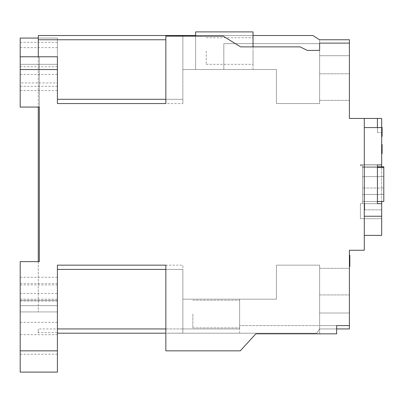 <?xml version="1.0" encoding="UTF-8"?>
<svg xmlns="http://www.w3.org/2000/svg" width="404" height="404" viewBox="0 0 404 404"><rect width="100%" height="100%" fill="white"/><g stroke="black" fill="none" stroke-linecap="round" stroke-linejoin="round"><path stroke-width="0.3" stroke-dasharray="2.02 1.52" d="M253.03 51.03L253.03 64.322L253.03 51.03M206.252 51.03L206.252 64.322L206.252 51.03M239.628 314.054L239.628 327.876L239.628 314.054M192.849 314.054L192.849 327.876L192.849 314.054M349.404 87.072L349.404 100.364L349.404 87.072M319.635 87.072L319.635 100.364L319.635 87.072M349.404 281.628L349.404 294.92L349.404 281.628M319.635 281.628L319.635 294.92L319.635 281.628M364.287 235.381L381.674 235.381L364.287 235.381L364.287 216.246L364.287 235.381L381.674 235.381L381.674 127.578L364.287 127.578L364.287 118.438L364.287 250.268L349.404 250.268L349.404 328.942L349.404 312.994L349.404 328.942L349.404 312.994L349.404 325.594L349.404 312.994L349.404 325.594L319.635 325.594L319.635 321.508L319.635 333.83L255.848 333.83L240.274 350.844L165.852 350.844L165.852 269.402L182.861 269.402L57.408 269.402L57.408 311.928L57.408 265.15L57.408 332.623L38.274 332.623L38.274 333.194L38.274 328.942L239.628 328.942L239.628 299.172L276.422 299.172L276.422 265.15L276.422 299.172L182.861 299.172L182.861 333.194L182.861 328.942L182.861 333.159L166.913 333.194L316.862 333.194L319.569 328.942L349.404 328.942L349.404 325.594L336.648 325.594L336.648 333.83L319.635 333.83L319.635 265.15L276.422 265.15L319.635 265.15L319.635 325.594L239.628 325.594L239.628 328.942L239.628 299.172L239.628 328.942L182.861 328.942L182.861 269.402L182.861 328.942L239.628 328.942L182.861 328.942L182.861 333.159L182.861 328.942L182.861 333.159L166.913 333.194L316.862 333.194L319.569 328.942L336.648 328.942M57.408 344.461L57.408 354.242L57.408 344.461M20.2 344.461L20.2 354.242L20.2 344.461M20.2 82.926L20.2 66.776L20.2 86.34L20.2 76.558L20.2 82.926L57.408 82.926L57.408 90.592L57.408 66.776L57.408 82.926M20.2 293.42L20.2 277.27L20.2 293.42L57.408 293.42L57.408 301.086L57.408 277.27L57.408 293.42M57.408 293.4L57.408 312.57L57.408 293.4M20.2 293.4L20.2 283.618L20.2 300.298L57.408 300.298L20.2 300.298L20.2 305.666L57.408 305.666L20.2 305.666L20.2 312.57L20.2 293.4M57.408 312.57L57.408 322.347L57.408 312.57M20.2 312.57L20.2 322.347L20.2 312.57M57.408 57.413L57.408 76.558L57.408 57.413M20.2 57.413L20.2 47.632L20.2 64.302L57.408 64.302L20.2 64.302L20.2 69.67L57.408 69.67L20.2 69.67L20.2 57.413M57.408 76.558L57.408 86.34L57.408 76.558M382.098 132.335L382.098 127.563L381.674 127.563L381.674 134.204L381.674 127.447L381.674 136.491L381.674 127.563L381.674 128.709L381.674 127.563L382.098 127.563L382.098 136.491L382.098 127.563L381.674 127.563L382.098 127.563L381.674 127.563L382.098 127.563L382.098 134.088L381.674 134.088L381.674 136.33L381.674 133.057L381.674 134.088L382.098 134.088L382.098 127.563L381.674 127.563L382.098 127.563L382.098 134.088L381.674 134.088L382.098 134.088L382.098 128.477L382.098 133.174L381.674 133.174L381.674 127.447L381.674 134.204L381.674 127.447L381.674 134.204L381.674 127.447L381.674 134.204L381.674 128.477L381.674 133.174L381.674 128.477L381.674 133.174L382.098 133.174L382.098 132.335L381.674 132.335M382.098 145.768L382.098 151.232L382.098 144.703L381.674 144.703L381.674 151.232L381.674 144.592L381.674 153.636L381.674 144.592L381.674 151.343L381.674 144.592L381.674 151.343L381.674 144.703L381.674 150.313L381.674 144.703L382.098 144.703L382.098 153.636L382.098 144.703L381.674 144.703L382.098 144.703L381.674 144.703L382.098 144.703L381.674 144.703L382.098 144.703L382.098 145.768L381.674 145.768M377.422 127.578L377.422 118.438L377.422 132.472L377.422 118.438L381.674 118.438L381.674 164.888L377.422 164.888L377.422 203.672L381.674 203.672L377.422 203.672L377.422 164.888L377.422 203.672L381.674 203.672L377.422 203.672L381.674 203.672L381.674 218.705L360.408 218.705L360.408 203.672L362.534 203.672L360.408 203.672L360.408 218.705L381.674 218.705L381.674 203.672L381.674 216.246L381.674 203.672L362.534 203.672L377.422 203.672L377.422 164.888L360.408 164.888L360.408 165.792L362.534 165.792L362.534 203.672L362.534 165.792L362.534 203.672L362.534 165.792L360.408 165.792L360.408 164.888L381.674 164.888L381.674 118.438L381.674 164.888L377.422 164.888L377.422 203.672L377.422 164.888L381.674 164.888L381.674 118.438L364.287 118.438L364.287 216.246L364.287 127.578L381.674 127.578L364.287 127.578M383.8 167.493L362.534 167.493L377.422 167.493L377.422 201.515L362.534 201.515L362.534 167.493L362.534 201.515L362.534 176.629L362.534 201.515L383.8 201.515L383.8 167.493L383.8 188.017L362.534 188.017L362.534 166.756L362.534 188.017L383.8 188.017L383.8 166.756L362.534 166.756L377.422 166.756M360.408 164.792L381.674 164.792L360.408 164.792L360.408 165.792L360.408 164.792M362.534 165.792L360.408 165.792L362.534 165.792M253.03 69.533L253.03 35.512L195.622 35.512L195.622 69.533L182.861 69.533L195.622 69.533L195.622 36.148L165.852 36.148L165.852 99.298L182.861 99.298L182.861 69.533L276.422 69.533L276.422 103.55L319.635 103.55L276.422 103.55L276.422 69.533L253.03 69.533L276.422 69.533L276.422 103.55L319.635 103.55L319.635 50.394L307.272 50.394L300.111 46.874L253.03 46.874L253.03 69.533M182.861 36.148L182.861 69.533L276.422 69.533L223.831 69.533L223.831 43.647L319.635 43.647L319.635 43.112L319.635 103.55L319.635 39.764L349.404 39.764L349.404 118.438L381.674 118.438L364.287 118.438M319.559 39.764L312.868 35.512L319.635 39.764L319.635 103.55L319.635 39.764L349.404 39.764L319.635 39.764L319.635 55.712L319.635 43.112L349.404 43.112L319.635 43.112L349.404 43.112L319.635 43.112L349.404 43.112L349.404 55.712L349.404 39.764L319.559 39.764L312.868 35.512L182.861 35.512L182.861 69.533L223.831 69.533L223.831 43.647L319.635 43.647L319.635 43.112L349.404 43.112L349.404 55.712L349.404 39.764L349.404 55.712L349.404 39.764L319.559 39.764L312.868 35.512L182.861 35.512L182.861 69.533L276.422 69.533L276.422 103.55L276.422 69.533L276.422 103.55L319.635 103.55L276.422 103.55L319.635 103.55L276.422 103.55L276.422 69.533L276.422 103.55L319.635 103.55L319.635 39.764L312.868 35.512L182.861 35.512L182.861 69.533L276.422 69.533L182.861 69.533L182.861 99.298L57.408 99.298L57.408 103.55L57.408 38.062L20.2 38.062L20.2 107.06L20.2 56.772L20.2 107.06L39.334 107.06L39.334 56.772L20.2 56.772M312.868 35.512L182.861 35.512L182.861 69.533L182.861 35.542L166.913 35.542L312.868 35.512M38.274 38.062L57.408 38.062L57.408 56.772L39.334 56.772L39.334 261.641L20.2 261.641L20.2 311.928L57.408 311.928L38.274 311.928L38.274 261.641L20.2 261.641L20.2 311.928L38.274 311.928L20.2 311.928L38.274 311.928L38.274 35.512L166.913 35.512M165.852 328.942L182.861 328.942L182.861 333.194L239.628 333.194L239.628 328.942L239.628 333.194L182.861 333.194L182.861 299.172L276.422 299.172L182.861 299.172L182.861 333.194L316.862 333.194L319.569 328.942L349.404 328.942L319.635 328.942L319.635 265.15L276.422 265.15L276.422 299.172L276.422 265.15L319.635 265.15L276.422 265.15L319.635 265.15L276.422 265.15L276.422 299.172L276.422 265.15L276.422 299.172L182.861 299.172L182.861 333.194L316.862 333.194L319.635 328.942L319.635 265.15L276.422 265.15L276.422 299.172L239.628 299.172L239.628 325.594L349.404 325.594M349.404 260.934L349.404 255.247L349.404 266.448L349.404 260.934L349.829 260.928L349.829 266.448L349.404 266.448L349.404 255.247L349.404 266.448M349.829 263.898L349.829 266.307L349.404 266.307L349.404 255.389L349.404 266.307L349.404 255.389L349.404 266.307L349.829 266.307L349.829 255.389L349.404 255.389L349.404 260.57L349.404 255.389L349.829 255.389L349.404 255.389L349.829 255.389L349.829 260.57L349.404 260.57L349.829 260.57L349.829 255.389L349.829 266.307L349.404 266.307L349.829 266.307L349.829 261.827L349.404 261.827L349.829 261.827L349.829 266.307L349.404 266.307L349.829 266.307L349.829 255.389L349.404 255.389L349.829 255.389L349.829 263.898L349.404 263.898M319.569 328.942L349.404 328.942L319.635 328.942L319.635 265.15L319.635 328.942L319.635 265.15L319.635 328.942L316.862 333.194L319.569 328.942M319.635 39.764L319.635 103.55L319.635 39.764L319.635 55.712L349.404 55.712L319.635 55.712L349.404 55.712L319.635 55.712L319.635 50.394M182.861 333.194L316.862 333.194L182.861 333.194M57.408 333.194L165.852 333.194M57.408 350.884L20.2 350.884L20.2 372.104L57.408 372.104L57.408 332.623M57.408 56.772L57.408 99.298L57.408 56.772L39.334 56.772L57.408 56.772M57.408 269.402L182.861 269.402L182.861 265.15L57.408 265.15L57.408 269.402L182.861 269.402L182.861 328.942L182.861 265.15M20.2 350.884L20.2 261.641L39.334 261.641L39.334 56.772L39.334 107.06L20.2 107.06L39.334 107.06M38.274 332.623L38.274 328.942M182.861 103.55L182.861 69.533L182.861 99.298L57.408 99.298L182.861 99.298L182.861 103.55L57.408 103.55L57.408 99.298M319.635 43.112L349.404 43.112M20.2 284.936L57.408 284.936M20.2 74.442L57.408 74.442M38.274 261.641L39.334 261.641M165.852 103.55L165.852 99.298M165.852 269.402L165.852 265.15M38.274 56.772L38.274 107.06M253.03 46.874L240.577 46.874L223.261 36.148L195.622 36.148M319.635 312.994L319.635 328.942L319.635 312.994L349.404 312.994L319.635 312.994L349.404 312.994L319.635 312.994L319.635 325.594L319.635 312.994M377.422 118.438L381.674 118.438L381.674 127.578M349.829 256.949L349.829 266.448L349.829 256.505L349.829 259.727L349.404 259.727L349.829 259.727L349.829 260.989L349.404 260.989L349.829 260.989L349.829 256.949L349.404 256.949M349.829 257.656L349.404 257.656M349.829 259.05L349.829 266.17L349.829 255.247L349.829 258.469L349.829 256.505L349.404 256.505L349.829 256.505L349.829 259.05L349.404 259.05M349.829 260.853L349.404 260.853M349.829 263.029L349.404 263.029M349.829 265.191L349.404 265.191L349.829 265.191L349.829 262.943L349.829 265.191M349.829 262.878L349.404 262.878M349.829 263.231L349.404 263.231M349.829 260.797L349.404 260.797M349.829 255.247L349.404 255.247L349.829 255.247L349.829 260.928M349.829 263.58L349.404 263.58M349.829 262.287L349.404 262.287M349.829 258.328L349.404 258.328M349.829 256.57L349.404 256.57M349.829 259.131L349.404 259.131M349.829 262.666L349.404 262.666M349.829 261.938L349.404 261.938M349.829 264.766L349.404 264.766L349.829 264.766M349.829 266.17L349.404 266.17L349.829 266.17M349.829 260.57L349.404 260.57M349.829 260.429L349.404 260.429M349.829 261.408L349.404 261.408M349.829 258.469L349.404 258.469M349.829 256.505L349.829 259.242L349.829 256.505L349.404 256.505M195.622 35.512L195.622 31.896L253.03 31.896L253.03 35.512M381.674 216.246L364.287 216.246M381.674 201.515L381.674 166.756M364.666 209.868L381.674 209.868L364.287 209.868L381.674 209.868L364.666 209.868L364.666 203.672L381.674 203.672L364.666 203.672L364.666 209.868M381.674 164.888L377.422 164.888L381.674 164.888L377.422 164.888L377.422 203.672L381.674 203.672M377.422 132.472L381.674 132.472L377.422 132.472M383.8 201.515L362.534 201.515L383.8 201.515M383.8 194.486L362.534 194.486L383.8 194.486L383.8 176.629L362.534 176.629L383.8 176.629L383.8 194.486L362.534 194.486L383.8 194.486M382.098 150.955L382.098 148.48L382.098 152.606L382.098 150.955L381.674 150.955L381.674 148.48L381.674 150.955M382.098 147.45L381.674 147.45L381.674 150.313L381.674 145.622L381.674 147.46L382.098 147.45L382.098 147.793L382.098 145.622L381.674 145.622L381.674 150.313L381.674 145.622L382.098 145.622L381.674 145.647L382.098 145.647L382.098 144.688L381.674 144.688L382.098 144.592L381.674 144.592L382.098 144.592L382.098 146.536L381.674 146.536L382.098 146.536L382.098 150.197L381.674 150.197L382.098 150.197L382.098 145.622L382.098 151.343L382.098 144.592L382.098 147.965L382.098 145.622L381.674 145.622L382.098 145.622L382.098 147.46L381.674 147.46M381.674 144.703L382.098 144.703L381.674 144.703L382.098 144.703L381.674 144.703L382.098 144.703L381.674 144.703L382.098 144.703L381.674 144.703L382.098 144.703L381.674 144.703L382.098 144.703L382.098 153.636L381.674 153.636M382.098 148.48L381.674 148.48L382.098 148.48M382.098 152.606L381.674 152.606M382.098 151.232L381.674 151.232L382.098 151.232M382.098 147.803L381.674 147.803M382.098 146.177L381.674 146.177M382.098 153.469L381.674 153.469L382.098 153.469M382.098 152.818L381.674 152.818L382.098 152.818M382.098 150.197L381.674 150.197L382.098 150.197M382.098 144.592L381.674 144.592M382.098 147.965L381.674 147.965L382.098 147.97M382.098 148.056L381.674 148.056L382.098 148.056M382.098 151.343L381.674 151.343M382.098 150.626L381.674 150.626L382.098 150.626M382.098 150.313L381.674 150.318M382.098 148.005L381.674 148.026M382.098 148.425L381.674 148.425M382.098 148.738L381.674 148.738M382.098 149.162L381.674 149.162M382.098 150.131L381.674 150.131M382.098 150.212L381.674 150.212M382.098 145.506L381.674 145.506M382.098 149.914L381.674 149.914M382.098 149.399L381.674 149.399M382.098 149.283L381.674 149.283M382.098 149.97L381.674 149.97M382.098 149.091L381.674 149.091M382.098 148.823L381.674 148.823M382.098 148.283L381.674 148.283M382.098 146.435L381.674 146.435M382.098 147.793L381.674 147.793M382.098 146.501L381.674 146.495M382.098 146.556L381.674 146.556M382.098 145.622L381.674 145.622L382.098 145.622M382.098 152.49L381.674 152.49M382.098 148.202L381.674 148.202M381.674 127.563L382.098 127.563L381.674 127.563L382.098 127.563L381.674 127.563L382.098 127.563L382.098 136.491L381.674 136.491M382.098 133.194L381.674 133.194M382.098 134.204L381.674 134.204M382.098 130.82L381.674 130.83M382.098 127.447L381.674 127.447M382.098 128.548L381.674 128.548M382.098 128.477L381.674 128.477L382.098 128.477M382.098 130.734L381.674 130.734M382.098 135.35L381.674 135.35L382.098 135.35M382.098 131.027L381.674 131.027M382.098 132.906L381.674 132.906M382.098 133.896L381.674 133.896M382.098 133.179L381.674 133.174M382.098 129.507L381.674 129.507M382.098 130.537L381.674 130.537L382.098 130.537M382.098 130.77L381.674 130.77M382.098 129.396L381.674 129.396L382.098 129.396M382.098 131.568L381.674 131.568L382.098 131.568M382.098 132.623L381.674 132.623M382.098 129.967L381.674 129.967L382.098 129.967M382.098 132.027L381.674 132.027L382.098 132.027M382.098 132.143L381.674 132.143L382.098 132.143M382.098 130.8L381.674 130.8L382.098 130.8M382.098 129.851L381.674 129.851L382.098 129.851M382.098 128.507L381.674 128.507M382.098 133.057L381.674 133.073M382.098 134.088L381.674 134.088L382.098 134.088M382.098 135.678L381.674 135.678M382.098 127.548L381.674 127.548M382.098 128.709L381.674 128.709L382.098 128.709M382.098 130.916L381.674 130.916M382.098 133.487L381.674 133.487M382.098 130.861L381.674 130.861M382.098 131.285L381.674 131.285M382.098 131.598L381.674 131.598M382.098 132.992L381.674 132.992M38.274 39.764L165.852 39.764M57.408 299.172L20.2 299.172M239.628 328.942L182.861 328.942M57.408 42.314L20.2 42.314M382.098 150.828L381.674 150.828M382.098 147.682L381.674 147.682M382.098 147.208L381.674 147.208M382.098 148.869L381.674 148.869M382.098 147.536L381.674 147.536M382.098 148.935L381.674 148.935M382.098 148.45L381.674 148.45M382.098 147.44L381.674 147.44M382.098 146.536L381.674 146.536M382.098 148.601L381.674 148.601M382.098 129.356L381.674 129.356M382.098 130.886L381.674 130.886M382.098 131.724L381.674 131.724M206.252 37.739L253.03 37.739M192.849 300.238L239.628 300.238L192.849 300.238M319.635 73.786L349.404 73.786L319.635 73.786M319.635 268.342L349.404 268.342L319.635 268.342M20.2 334.684L57.408 334.684M20.2 283.618L57.408 283.618M20.2 322.347L57.408 322.347M20.2 47.632L57.408 47.632M20.2 86.34L57.408 86.34M20.2 277.27L57.408 277.27M20.2 301.086L57.408 301.086M20.2 66.776L57.408 66.776M20.2 90.592L57.408 90.592M20.2 354.242L57.408 354.242M319.635 294.92L349.404 294.92L319.635 294.92M319.635 100.364L349.404 100.364L319.635 100.364M192.849 327.876L239.628 327.876L192.849 327.876M206.252 64.322L253.03 64.322"/><path stroke-width="0.61" d="M336.648 328.942L349.404 328.942L349.404 250.268L364.287 250.268L364.287 118.438L377.422 118.438L377.422 127.578M381.674 166.756L381.674 164.888L377.422 164.888L377.422 203.672L377.422 164.888L377.422 167.493L383.8 167.493L383.8 201.515L377.422 201.515L377.422 203.672L381.674 203.672L381.674 235.381L364.287 235.381M319.635 43.112L319.635 50.394L319.635 43.112L349.404 43.112L349.404 39.764L319.559 39.764L312.868 35.512L253.03 35.512M195.622 35.512L166.913 35.512L182.861 35.542L182.861 36.148M38.274 56.772L38.274 35.512L166.913 35.512M349.404 43.112L349.404 118.438L364.287 118.438M319.635 50.394L307.272 50.394L300.111 46.874L240.577 46.874L223.261 36.148L165.852 36.148L165.852 103.55L57.408 103.55L57.408 69.533L20.2 69.533L20.2 107.06L39.334 107.06L39.334 261.641L20.2 261.641L20.2 372.104L57.408 372.104L57.408 350.844L20.2 350.844M57.408 333.194L165.852 333.194M349.404 325.594L336.648 325.594L336.648 333.83L255.848 333.83L240.274 350.844L165.852 350.844L165.852 265.15L57.408 265.15L57.408 350.844M57.408 69.533L57.408 56.772L20.2 56.772L20.2 69.533M39.334 107.06L39.334 261.641M165.852 99.298L57.408 99.298M165.852 269.402L57.408 269.402M38.274 38.062L20.2 38.062L20.2 56.772M38.274 107.06L38.274 261.641M377.422 118.438L381.674 118.438L381.674 127.578L364.287 127.578M349.404 266.448L349.829 266.448L349.829 259.242L349.404 259.242M349.829 260.934L349.404 260.934M349.829 262.943L349.404 262.943M349.829 263.277L349.404 263.277M349.829 259.242L349.829 255.247L349.404 255.247M349.829 258.883L349.404 258.883M195.622 36.148L195.622 31.896L253.03 31.896L253.03 46.874M381.674 203.672L381.674 201.515M381.674 127.578L381.674 164.888M381.674 216.246L364.287 216.246M383.8 167.493L383.8 166.756L377.422 166.756M381.674 153.636L382.098 153.636L382.098 151.343L381.674 151.343M382.098 152.49L381.674 152.49M382.098 151.343L382.098 144.592L381.674 144.592M382.098 144.703L381.674 144.703M382.098 148.697L381.674 148.697M382.098 149.768L381.674 149.768M381.674 136.33L382.098 136.33L381.674 136.491M382.098 136.33L382.098 134.204L381.674 134.204M382.098 134.204L382.098 127.447L381.674 127.447M382.098 127.563L381.674 127.563M382.098 132.022L381.674 132.022M57.408 328.942L165.852 328.942M38.274 39.764L165.852 39.764"/></g></svg>
